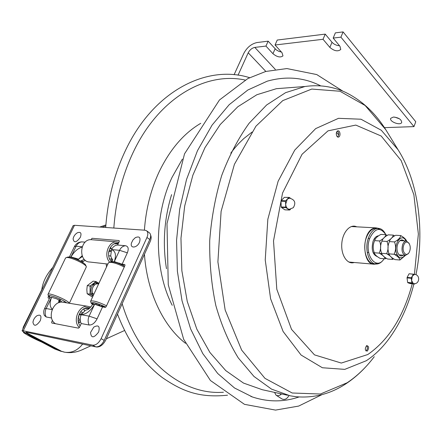 <?xml version="1.0" encoding="UTF-8"?>
<svg xmlns="http://www.w3.org/2000/svg" width="442" height="442" viewBox="0 0 442 442"><rect width="100%" height="100%" fill="white"/><g stroke="black" fill="none" stroke-linecap="round" stroke-linejoin="round"><path stroke-width="0.66" d="M238.045 75.195L248.216 52.791C249.818 49.808 252.017 48.012 254.813 47.404L265.951 46.079L268.15 41.167L276.173 49.802L278.941 51.383L281.427 52.057M333.18 38.078L340.909 37.161L343.091 31.907L335.362 32.863L333.18 38.078L339.959 46.283L340.771 49.46C337.909 51.786 334.274 51.101 329.859 47.399L323.036 39.288L325.224 34.117L277.239 40.045L275.046 44.996L282.007 52.697L282.974 55.863C280.455 57.803 277.106 57.084 272.941 53.703L265.951 46.079M394.728 117.097L399.507 118.837M393.402 117.042C398.701 117.644 401.469 119.45 401.706 122.456C400.502 125.953 389.004 121.605 390.728 118.307L393.402 117.042M325.224 34.117L332.003 42.261C333.992 44.382 336.5 45.548 339.528 45.753M275.046 44.996L323.036 39.288M343.091 31.907L415.756 121.732L413.972 126.616L384.452 127.65M234.089 74.726L243.868 53.289C247.056 47.36 251.437 43.78 257.012 42.542L268.15 41.167M340.909 37.161L413.972 126.616M298.963 396.982C283.731 402.159 268.244 402.159 252.493 396.999L250.796 396.391M252.493 396.999L234.553 387.999L217.724 373.501L202.817 353.639L190.624 328.909L182.027 300.781L177.38 271.206L176.568 240.282L179.662 209.293L186.513 179.524L197.48 150.672L212.072 125.119L229.171 104.71L247.857 90.008L267.233 81.179C286.195 75.864 304.013 77.416 320.677 85.842M105.881 224.956L99.693 227.05M102.003 227.21L105.804 225.917M26.023 333.224L23.675 332.727C28.089 335.644 34.117 338.765 41.763 342.097L54.819 349.031L61.311 351.44M23.675 332.727L23.249 331.693M52.836 267.399C46.526 274.427 42.841 281.874 41.775 289.731L23.288 327.086L23.78 327.185M22.824 329.146L23.288 327.086M41.056 341.147C34.73 338.406 30.1 335.964 27.172 333.832M90.825 345.832L81.897 349.887C76.831 352.169 71.676 353.025 66.427 352.445M124.556 330.506L106.356 338.776M93.743 294.499C89.792 290.963 93.864 282.261 98.577 284.079M98.925 283.333L96.842 282.079L95.14 282.195L90.98 285.361L90.102 287.217L90.008 294.173L87.162 293.742L92.538 297.096M90.008 294.173L93.052 295.991M93.24 295.582C88.361 292.438 91.671 282.101 97.251 282.985L98.864 283.46M90.024 292.98L90.859 294.698M97.257 283.897L95.859 283.068M96.842 282.079L96.002 281.543L93.146 281.156L87.262 285.62L86.831 289.609L87.162 293.742M90.98 285.361L90.113 286.024L87.262 285.62M96.002 281.543L95.14 282.195M90.113 286.024L90.102 287.217M82.632 344.097C77.554 350.545 71.532 353.241 64.565 352.186L58.399 350.285L24.758 332.561C22.829 331.528 21.956 330.865 22.133 330.566L92.66 345.152C95.914 345.335 98.732 343.169 101.119 338.66L146.948 237.487C148.236 234.365 148.103 232.122 146.545 230.757L144.982 230.216L74.488 225.287L73.085 225.724M51.559 317.986L46.183 316.98L44.36 315.384M49.532 298.295L48.189 298.079L48.056 297.184L48.554 296.157M70.471 256.929L70.317 257.25M85.19 242.144L81.61 241.873M90.864 239.686L92.091 238.299L119.091 240.564L119.296 241.426L117.622 245.034L125.616 245.746C128.318 246.398 128.893 248.758 127.34 252.818L122.119 264.217L124.777 264.509L124.992 265.415L106.179 306.588L105.185 307.361L102.544 306.936L97.085 318.842C94.837 323.063 92.185 325.119 89.135 325.014L81.223 323.533L79.433 327.395L78.455 328.152L51.802 323.008L51.67 322.063L52.482 320.345M60.068 302.339L58.996 300.052L58.659 302.764M58.996 300.052L56.576 298.809L51.587 297.317L49.896 297.538M87.654 309.577L85.439 310.223L81.218 314.732C79.891 317.831 79.891 320.765 81.223 323.533M102.544 306.936L94.621 304.256L92.577 304.505M91.555 306.074L87.925 309.444M112.699 259.642L111.599 258.338L111.616 261.741C104.898 256.034 110.434 241.266 118.45 243.26M112.511 261.791L114.29 261.675L122.119 264.217M117.622 245.034C115.003 245.216 112.981 246.724 111.55 249.553L110.71 255.824L111.599 258.338M114.24 262.089L114.251 261.67C116.478 255.1 115.566 251.078 111.528 249.608M58.609 299.814L62.405 302.162M59.432 300.466L58.957 300.19M149.319 232.746L149.363 232.779C150.921 234.144 151.065 236.382 149.783 239.498L104.224 340.412C101.853 344.909 99.041 347.064 95.787 346.876L26.448 332.229L25.934 332.213L27.017 333.041L27.321 332.412M79.974 260.907L75.93 258.343L78.494 259.189L82.427 256.471M84.311 259.36L80.372 261.117M78.494 259.189L82.14 255.758M69.433 257.1L70.98 256.968L75.93 258.343M75.488 258.178L75.212 258.747M124.683 266.095L124.357 266.056M123.252 265.476L123.749 264.393M60.67 350.793L27.017 333.041M58.399 350.285L63.968 352.053M94.671 284.858L93.328 284.388M93.218 293.875L91.776 293.947M80.416 311.947L82.731 312.35M83.24 309.151L84.113 309.301L84.45 310.803M79.361 327.528C72.052 321.008 78.919 304.593 88.102 306.372L90.212 306.941M80.146 325.848C74.488 319.24 81.405 305.682 89.223 307.842M55.504 323.721C46.576 318.538 52.918 300.295 62.897 302.206L63.493 302.306M84.477 308.45L88.72 308.4M80.256 320.201L78.173 320.759M78.101 318.914L80.217 319.301M81.903 313.477L79.146 314.654L78.24 318.942M79.77 322.047L78.737 323.218M79.146 314.654L81.096 315.002M80.671 322.218L78.339 321.782M109.533 249.067L111.075 248.492L112.069 248.586M110.561 247.144L111.075 248.492M114.279 243.84L118.18 243.84M110.743 256.001L108.682 255.791M109.732 262.189C103.268 255.846 108.417 241.089 116.743 241.862L118.915 242.249M107.87 264.062L89.737 262.023C78.024 261.896 79.643 238.746 91.301 239.686L92.146 239.757M108.848 251.255L110.881 251.454M111.246 250.288L108.859 251.189M108.738 251.807L108.566 253.465M92.505 304.626L91.245 303.195C92.455 301.814 97.306 303.124 105.798 307.118M94.185 304.195L91.825 303.262C92.262 302.389 94.875 302.809 99.677 304.521L99.909 305.372L95.516 304.433M99.052 305.505L102.782 306.975M92.616 304.439L91.964 303.704L93.151 304.173M105.682 307.207L101.472 305.234L101.704 306.079L104.014 307.173M92.356 302.847L92.113 303.378M101.704 306.079L101.992 305.455L101.699 306.068M95.682 304.405L96.157 303.372M90.687 301.814L90.665 301.129C93.074 300.345 98.367 301.897 106.55 305.781M108.362 263.001L109.229 262.36C112.666 262.134 117.671 263.692 124.246 267.045M110.423 261.957L110.826 261.819C114.053 261.625 118.655 263.089 124.627 266.211M49.94 297.438L49.349 296.836L49.902 295.687M58.769 300.919L59.084 300.262M59.145 300.129L59.736 298.891M67.438 257.2L67.786 257.084C70.908 256.122 85.45 262.813 85.759 265.333L86.267 266.581M59.687 301.61L58.714 301.217M49.57 296.372L48.824 295.77M48.051 294.886L48.04 294.295C49.056 292.228 68.786 300.582 69.206 303.251M59.344 302.527L58.631 302.24M49.858 297.621L48.576 296.217C47.537 293.775 62.725 299.333 66.637 302.825M65.488 258.134L66.239 257.598C69.714 256.526 86.035 264.023 86.367 266.824L69.355 303.273M64.377 301.278L63.858 302.367L64.372 301.278M60.035 302.002L59.576 301.842L59.858 301.251M60.123 300.693L60.758 299.361M59.83 302.394L59.576 301.842M76.101 258.448L75.842 258.995M81.632 261.824L82.124 260.791M96.157 346.937L96.478 347.003C100.113 347.208 103.257 344.804 105.903 339.776L150.169 241.608C151.297 238.989 151.446 236.84 150.617 235.155M119.196 262.979L118.953 263.554M115.544 262.415L115.605 261.891M85.394 260.355L81.825 261.94M58.631 302.378L59.178 302.582M35.471 317.002L36.863 315.776C40.692 314.146 41.819 315.815 40.239 320.77C36.332 326.179 33.901 326.677 32.946 322.257L33.371 320.467M98.627 332.047C93.875 338.246 91.179 338.39 90.538 332.472L93.792 327.108C98.494 324.599 100.107 326.246 98.627 332.047M139.495 242.271C137.009 248.166 129.738 248.747 131.478 242.973L132.926 239.989L135.307 237.669C139.445 235.929 140.843 237.465 139.495 242.271M76.068 233.713L77.372 232.768C80.77 231.597 81.764 233.111 80.35 237.315C76.378 242.647 73.958 243.177 73.09 238.895L73.494 237.42M337.572 136.943C339.163 134.932 339.113 132.97 337.423 131.059M365.915 350.942L366.053 350.865C367.573 349.219 367.799 347.451 366.733 345.567M355.39 226.763L353.357 226.127M350.804 262.73L352.893 262.382M287.394 87.847L276.405 88.687L256.857 94.737L237.829 106.737L220.221 124.545L204.95 147.656L192.872 175.181L184.712 205.895L180.966 238.282L181.85 270.692L187.259 301.466L196.823 329.13L209.911 352.456L225.752 370.6L243.487 383.07L262.266 389.711L287.521 395.236M337.754 130.904C340.136 130.114 340.964 136.313 338.583 137.059C336.202 137.876 335.356 131.633 337.754 130.904M366.606 345.638C369.004 346.097 369.247 347.909 367.335 351.081C364.932 350.633 364.689 348.821 366.606 345.638M356.694 226.834C350.302 223.53 342.511 232.133 341.782 243.708C340.892 255.272 347.406 264.874 354.202 262.498M375.976 264.007L374.164 264.211C362.385 264.913 361.379 233.033 373.125 228.547L375.993 227.868L378.44 228.343M281.56 393.933C279.648 395.706 277.825 396.126 276.09 395.203L274.521 392.391M280.731 393.75L280.488 394.822M276.09 395.203L282.029 398.993C284.714 400.104 287.024 398.96 288.963 395.568M289.344 198.11C294.847 199.569 296.168 202.762 293.317 207.69L289.295 209.331L287.466 208.641L286.118 206.629L285.648 204.248L287.3 199.132L289.676 198.121M285.77 207.138L281.228 206.961L280.979 201.204L285.526 201.353L285.77 207.138M289.306 209.944L289.819 209.967L290.532 209.21M284.841 197.347L289.289 197.414L290.4 198.209M285.703 200.801L281.156 200.657L284.344 197.336L288.891 197.469L285.703 200.801M281.449 207.453L285.996 207.63L289.416 210.027L284.88 209.84L281.449 207.453M414.463 274.366C420.535 274.604 419.773 284.427 413.74 283.681L413.347 283.604L411.585 280.571L412.353 275.974L414.596 274.377M411.369 277.797L407.121 277.394L409.093 273.769L413.336 274.156L411.369 277.797M407.828 282.747L412.071 283.167L414.624 284.04L410.386 283.62L407.828 282.747M414.729 274.394L410.082 273.858M413.088 274.62L413.485 274.653M413.817 283.764L415.032 283.615M410.878 283.051L411.038 282.758M407.038 277.891L411.287 278.294L411.878 282.841L407.634 282.421L407.038 277.891M403.723 245.216C406.198 238.127 412.137 244.255 409.651 251.222C407.248 258.31 401.203 252.31 403.723 245.216M409.154 243.332L406.308 241.006C404.745 241.1 403.507 242.354 402.59 244.757C401.275 250.614 402.27 254.144 405.568 255.36L408.447 253.426M376.722 228.265L375.987 228.221C371.987 228.481 368.81 231.553 366.457 237.448C362.031 248.575 366.711 264.161 374.192 263.852L376.269 264.029C379.098 264.034 381.623 262.41 383.844 259.161M374.91 263.835L377.385 263.123M379.739 229.426L377.391 228.376M385.584 234.243C383.667 230.398 381.164 228.426 378.065 228.337C374.07 228.591 370.899 231.674 368.551 237.575C364.125 248.724 368.794 264.344 376.269 264.029M384.148 258.73C376.175 271.659 363.479 254.04 369.849 238.105C374.993 227.89 380.313 226.752 385.816 234.685M378.462 235.813C376.192 236.072 374.396 237.884 373.076 241.238C371.12 249.559 372.567 254.702 377.424 256.675M381.54 254.498L381.75 254.222M405.96 240.984C402.159 232.221 393.236 243.481 396.491 253.167C398.739 258.553 401.557 259.266 404.955 255.31M404.071 240.862C401.629 238.934 399.529 239.995 397.772 244.05C395.297 250.404 399.231 258.542 403.065 255.172M394.115 254.255C395.955 250.271 396.087 246.161 394.502 241.929C398.308 239.895 400.391 237.774 400.739 235.564L395.695 235.266C391.932 237.255 389.85 239.365 389.441 241.603C387.617 245.575 387.49 249.669 389.059 253.874C389.341 255.669 391.297 257.575 394.927 259.598L399.96 260.001C399.739 258.238 397.789 256.321 394.115 254.255L389.059 253.874M389.441 241.603L394.502 241.929M397.021 256.111L397.557 255.57M405.513 255.354L399.96 260.001M398.861 239.487L398.474 239.144M400.739 235.564C403.9 237.393 405.861 239.21 406.618 241.028M386.612 253.691C388.43 249.73 388.557 245.647 386.993 241.442C390.789 239.42 392.872 237.315 393.253 235.122L388.275 234.829C384.523 236.802 382.435 238.901 381.998 241.117C380.197 245.067 380.07 249.133 381.623 253.31C381.938 255.095 383.905 256.995 387.523 259.001L392.49 259.404C392.236 257.647 390.275 255.741 386.612 253.691L381.623 253.31M381.998 241.117L386.993 241.442M397.491 255.459L396.949 256.051M393.584 258.924L392.49 259.404M393.253 235.122L394.54 235.774M398.364 239.255L398.695 239.669M379.208 253.128C381.004 249.194 381.126 245.139 379.579 240.962C383.358 238.956 385.457 236.862 385.866 234.685L380.949 234.398C377.214 236.359 375.114 238.442 374.65 240.641C372.877 244.564 372.75 248.603 374.286 252.758C374.628 254.531 376.606 256.421 380.214 258.415L385.12 258.808C384.833 257.062 382.86 255.172 379.208 253.128L374.286 252.758M374.65 240.641L379.579 240.962M386.197 258.338L385.12 258.808M385.866 234.685L387.137 235.326M265.846 71.433L248.216 52.791M272.941 53.703L275.106 48.819M329.859 47.399L332.003 42.261M275.327 69.427L254.813 47.404M336.484 132.396L338.699 134.854M245.122 80.046C206.397 71.543 159.672 97.069 133.722 151.23C122.511 174.529 115.881 200.132 113.832 228.039M122.152 303.742C139.904 362.479 183.325 395.375 223.431 392.242M200.762 123.312C183.85 133.263 169.971 149.435 159.142 171.816C150.844 189.64 145.926 209.094 144.396 230.172M144.446 254.305C147.092 292.527 163.407 326.202 185.507 343.318M182.358 159.142L172.071 177.308C153.672 215.945 153.938 269.907 172.231 305.323M171.607 194.629C164.175 218.928 162.463 243.625 166.479 268.714M54.819 349.031L56.907 349.5M23.36 330.599L74.488 225.287M51.587 297.317C49.449 302.897 49.686 306.853 52.3 309.185M52.128 309.599L46.156 308.544C44.846 311.511 44.852 314.323 46.183 316.98M44.515 308.72L46.156 308.544L51.554 297.311M81.245 314.676C86.251 314.35 90.698 310.875 94.582 304.251M94.621 304.256L89.135 316.129L97.085 318.842M89.135 325.014C87.803 322.224 87.803 319.262 89.135 316.129L81.218 314.732M111.55 249.553L119.539 250.316C120.97 247.454 122.998 245.934 125.616 245.746M127.34 252.818L119.539 250.316L114.29 261.675M149.783 239.498L146.948 237.487M104.224 340.412L101.119 338.66M95.787 346.876L92.66 345.152M82.074 247.128C77.775 248.376 74.079 251.658 70.98 256.968M70.947 256.968L76.123 246.194L74.383 246.653M82.157 241.873C79.549 242.039 77.538 243.481 76.123 246.194L82.195 246.769M119.003 263.449L120.451 264.167M121.241 264.509L123.34 265.283M276.405 88.687L304.98 86.499L285.571 92.671L266.648 104.975L249.1 123.274C238.337 138.274 229.216 155.656 221.74 175.419C215.447 196.204 211.436 217.884 209.718 240.465C209.403 263.04 211.442 284.736 215.834 305.538C221.486 325.334 228.962 342.788 238.266 357.904L253.973 376.457L271.559 389.137L290.173 395.817L296.063 396.723C313.936 398.248 330.588 393.91 346.014 383.728C353.633 378.678 360.678 372.54 367.147 365.313M387.838 133.064L385.722 129.611L365.158 105.516L339.97 91.24L311.743 89.069L282.764 100.616L255.924 126.208L234.415 164.319L221.111 211.326L217.9 261.891L225.149 309.964L241.641 350.07L264.973 378.358L292.19 392.999L320.4 394.021L347.163 382.755C357.142 376.087 366.175 367.396 374.258 356.683M399.728 152.451L385.722 129.611C375.037 112.671 361.589 100.235 345.39 92.295C332.76 86.444 319.29 84.51 304.98 86.499M415.972 274.736C424.768 230.962 418.607 182.143 398.065 149.744L381.302 130.257L360.992 119.218L338.5 118.323L315.676 128.611L294.77 150.065L278.128 181.253L267.835 219.254L265.233 259.962L270.603 298.781L283.118 331.506L301.09 355.048L322.378 367.75L344.766 369.368L366.302 360.722C374.391 355.429 381.755 348.373 388.402 339.567C400.027 323.887 408.524 305.356 413.889 283.968M414.447 274.289L418.359 234.006L413.867 194.684L401.176 160.584L381.192 136.025L355.788 125.08L328.014 130.849L302.046 154.291L282.56 193.016L273.515 240.901L276.803 289.272L291.532 329.373L314.477 354.871L341.301 363.059L367.799 354.528C388.767 339.948 403.585 316.373 412.242 283.803M230.796 153.114C233.989 148.75 238.779 143.385 239.094 143.147L243.719 138.628L252.045 132.064M321.754 394.75L298.67 406.076L275.526 410.093L244.47 404.342L210.431 380.501L183.657 339.29L168.264 284.72L166.993 223.652L184.524 153.844L219.486 99.958L247.818 78.582L265.708 71.471L286.886 68.565L316.748 74.565L342.942 91.212M249.592 77.676C207.48 64.355 154.451 90.218 126.169 149.015C114.605 172.844 107.782 198.994 105.693 227.47M106.185 263.868L106.511 266.99M117.489 314.085C128.268 342.003 143.269 363.213 162.49 377.706C182.413 391.314 199.198 398.06 227.531 395.209M91.516 293.466L93.096 293.698M92.925 284.775L94.511 284.996M97.251 282.985L98.859 283.477M44.515 315.732C43.443 313.372 43.46 310.991 44.57 308.599L49.957 297.411M87.295 309.632L87.212 309.687C88.339 309.698 90.151 307.919 92.654 304.367M112.649 259.515L112.318 261.774M149.363 232.779L146.545 230.757M82.002 241.868C78.593 242.012 76.079 243.553 74.466 246.487L69.361 257.095M22.133 330.566L73.157 225.58M88.102 306.372L62.897 302.206M88.593 308.378L85.925 307.936M117.45 243.774L114.97 243.553M111.434 259.078L109.588 258.885M116.743 241.862L91.301 239.686M91.245 303.195L90.588 301.571M90.665 301.129L108.472 262.758M110.826 261.819L109.229 262.36M48.576 296.217L47.963 294.659M48.04 294.295L65.593 257.918M67.786 257.084L66.239 257.598M82.748 262.52L83.135 261.708M36.863 315.776C34.653 317.439 33.349 319.599 32.946 322.257M93.792 327.108L90.538 332.472M135.307 237.669L132.926 239.995L131.478 242.973M77.372 232.768C75.052 234.221 73.621 236.26 73.09 238.895M375.993 227.868L351.268 226.542M374.164 264.211L348.799 262.034M367.236 252.454L368.678 252.559M373.192 252.901L374.17 252.979M379.844 253.41L381.507 253.531M387.253 253.968L388.932 254.095M394.756 254.537L397.087 254.714M399.01 254.863L405.568 255.36M368.203 238.586L369.65 238.68M374.164 238.967L375.203 239.034M382.153 239.47L382.529 239.498M389.573 239.945L389.954 239.967M397.087 240.42L398.087 240.481M400.01 240.603L406.308 241.006M378.065 228.337L375.987 228.221"/></g></svg>
